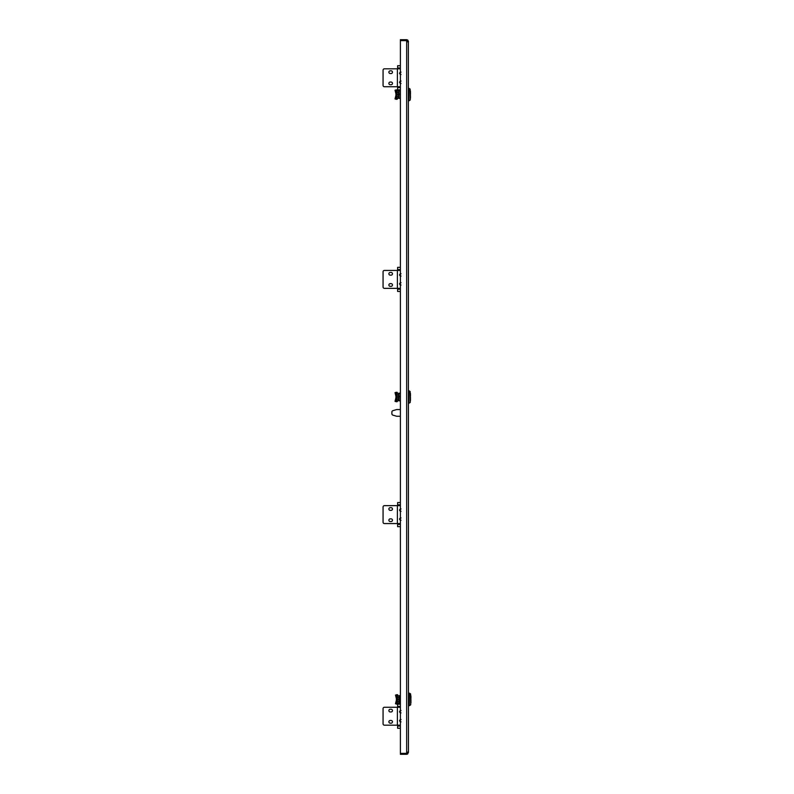 <?xml version="1.0" encoding="UTF-8"?>
<svg xmlns="http://www.w3.org/2000/svg" width="794" height="794" viewBox="0 0 794 794"><rect width="100%" height="100%" fill="white"/><g stroke="black" fill="none" stroke-linecap="round" stroke-linejoin="round"><path stroke-width="1.19" d="M408.364 41.963L408.463 752.126L406.667 753.377L400.394 753.377L400.394 40.623L406.667 40.623L408.463 41.874L407.709 40.028L408.463 41.496L407.57 41.496L406.667 40.593L400.394 40.593L400.394 39.7L406.667 39.7L406.667 40.593M406.667 754.3L406.667 753.407L400.394 753.407L400.394 754.3L406.667 754.3L407.709 753.972L408.364 752.037M408.463 752.504L407.193 753.238L407.709 753.972L406.667 753.407M407.57 752.126L408.463 752.126M408.463 41.874L407.57 41.874M406.667 39.7L407.709 40.028L407.193 40.762L407.709 40.028L408.463 41.496M392.464 710.62A1.34 1.34 0 0 1 391.124 711.96L390.231 711.96A1.34 1.34 0 0 1 388.881 710.62A1.34 1.34 0 0 1 390.231 709.27L391.124 709.27A1.34 1.34 0 0 1 392.464 710.62M391.124 723.165A1.34 1.34 0 0 0 392.464 721.815A1.34 1.34 0 0 0 391.124 720.476L390.231 720.476A1.34 1.34 0 0 0 388.881 721.815A1.34 1.34 0 0 0 390.231 723.165L391.124 723.165M400.394 706.402L397.625 706.402L397.625 707.256M397.625 725.18L397.625 728.267L398.519 728.267M383.065 723.83A1.34 1.34 0 0 0 384.405 725.18L397.397 725.18L397.397 707.256L384.405 707.256A1.34 1.34 0 0 0 383.065 708.605L383.065 723.83M400.394 728.267L397.625 728.267M397.625 706.402L397.625 704.169L400.394 704.169M400.394 409.545L397.04 409.545A2.69 2.69 0 0 0 396.256 409.664L392.841 410.706A1.34 1.34 0 0 0 391.889 411.987L391.889 413.823A1.34 1.34 0 0 0 392.841 415.103L396.256 416.145A2.69 2.69 0 0 0 397.04 416.264L400.394 416.264M401.02 712.943L399.521 711.742L401.02 710.531M401.02 721.905L399.521 720.694L401.02 719.493M400.394 707.256L397.397 707.256M400.394 725.18L397.397 725.18M410.617 693.916L410.726 704.725L410.617 693.916L409.436 693.182L409.317 705.687L408.93 693.142L409.317 705.687M399.521 700.318L399.342 700.844M399.451 699.703L399.432 699.415C399.511 697.976 399.581 697.976 399.66 699.415C399.581 697.976 399.511 697.976 399.432 699.415M399.521 696.576L399.461 702.164M399.432 698.68L399.342 699.415M399.432 697.41L399.342 697.995M399.432 697.995L399.342 698.68M399.432 700.844L399.342 701.43M397.02 701.439L397.02 697.4M397.556 701.658L397.556 697.182L398.945 697.182L398.945 701.658L397.556 701.658M397.556 699.415L398.945 699.415M399.432 696.666L399.342 702.263M399.432 699.772L399.461 699.415C399.531 697.976 399.61 697.976 399.68 699.415C399.61 697.976 399.531 697.976 399.461 699.415M410.716 698.72L410.935 695.852L410.716 698.72M410.935 696.745L410.935 698.492M410.716 700.11L410.935 702.095M410.935 699.415L410.935 700.169L410.935 699.415M410.935 700.338L410.935 702.988L410.935 700.338M396.772 704.159L395.521 703.732L396.385 703.673L396.385 700.298L395.501 703.732L397.645 704.109A1.36 1.231 180 0 0 397.734 703.663L398.747 703.008M396.742 694.681L395.501 695.107L396.385 698.541L396.385 695.167L397.645 694.73L395.521 695.107L397.734 695.167A1.36 1.231 0 0 0 397.645 694.73M397.734 703.663L396.385 703.663L397.645 704.109M400.394 703.226L399.521 703.226L399.521 695.613L400.394 695.613M397.397 697.182L397.397 695.683L399.521 695.832M399.521 703.008L397.744 703.156M396.385 703.663L397.734 703.653M396.385 695.167L396.385 703.653M397.734 703.325L396.385 703.325L397.397 703.156L397.397 701.658M398.747 695.832L396.385 695.504L397.734 695.167M392.464 72.185A1.34 1.34 0 0 1 391.124 73.524L390.231 73.524A1.34 1.34 0 0 1 388.881 72.185A1.34 1.34 0 0 1 390.231 70.835L391.124 70.835A1.34 1.34 0 0 1 392.464 72.185M391.124 84.73A1.34 1.34 0 0 0 392.464 83.38A1.34 1.34 0 0 0 391.124 82.04L390.231 82.04A1.34 1.34 0 0 0 388.881 83.38A1.34 1.34 0 0 0 390.231 84.73L391.124 84.73M400.394 67.966L397.625 67.966L397.625 68.82M397.625 86.745L397.625 89.831L400.394 89.831M383.065 85.395A1.34 1.34 0 0 0 384.405 86.745L397.397 86.745L397.397 68.82L384.405 68.82A1.34 1.34 0 0 0 383.065 70.17L383.065 85.395M397.625 67.966L397.625 65.733L400.394 65.733M398.519 65.733L397.625 65.733M401.02 74.507L399.521 73.306L401.02 72.095M401.02 83.469L399.521 82.258L401.02 81.057M400.394 68.82L397.397 68.82M400.394 86.745L397.397 86.745M400.394 719.642A1.122 1.122 0 0 0 400.394 721.756L400.325 721.855M400.394 720.128A0.675 0.675 0 0 0 400.394 721.27M400.394 711.166A0.675 0.675 0 0 0 400.394 712.307M400.394 710.68A1.122 1.122 0 0 0 400.394 712.804M400.394 81.693A0.675 0.675 0 0 0 400.394 82.834M400.394 81.196A1.122 1.122 0 0 0 400.394 83.32M400.394 72.73A0.675 0.675 0 0 0 400.394 73.872M400.394 72.244A1.122 1.122 0 0 0 400.394 74.358M410.151 89.087L410.26 99.895L410.151 89.087L408.97 88.342L408.85 100.858L408.463 88.313M399.054 95.479L398.876 96.005M398.985 94.694L398.965 94.585C399.064 93.136 399.134 93.136 399.213 94.585C399.134 93.136 399.064 93.136 398.985 94.585L398.965 94.943M399.054 91.737L398.995 97.334M398.965 93.851L398.876 94.585M398.965 92.57L398.876 93.156M398.965 93.156L398.876 93.851M398.965 96.005L398.876 96.59M396.543 96.6L396.543 92.561M397.089 96.818L397.089 92.342L398.469 92.342L398.469 96.818L397.089 96.818M397.089 94.585L398.469 94.585L398.876 97.424M398.965 91.836L398.588 97.424M399.193 94.585C399.114 93.136 399.045 93.136 398.965 94.585C399.045 93.136 399.114 93.136 399.193 94.585M410.25 93.891L410.468 91.012L410.25 93.891M410.468 91.906L410.468 93.662M410.25 95.28L410.468 97.255M410.468 94.585L410.468 93.831L410.468 94.585M410.468 95.508L410.468 98.148L410.468 95.508M395.025 98.893L395.918 98.833L395.918 95.459L395.025 98.893L397.169 99.27A1.36 1.231 180 0 0 397.258 98.833L398.27 98.168M395.045 90.268L395.918 93.712L395.918 90.327L397.169 89.891L395.045 90.268L397.258 90.337A1.36 1.231 0 0 0 397.169 89.891M396.266 89.851L395.025 90.268M397.258 98.833L395.918 98.833L397.169 99.27M400.394 98.387L399.054 98.387L399.054 90.774L400.394 90.774M396.931 92.342L396.931 90.844L399.054 90.992M399.054 98.168L397.278 98.317M395.918 98.833L397.258 98.823M395.918 90.337L395.918 98.823M397.258 98.496L395.918 98.496L396.931 98.317L396.931 96.818M398.27 90.992L395.918 90.675L397.258 90.337M400.394 509.559A0.675 0.675 0 0 0 400.394 510.691M400.394 509.063A1.122 1.122 0 0 0 400.394 511.187M400.394 518.025A1.122 1.122 0 0 0 400.394 520.149L400.325 520.239M400.394 518.522A0.675 0.675 0 0 0 400.394 519.653M392.464 509.004A1.34 1.34 0 0 1 391.124 510.353L390.231 510.353A1.34 1.34 0 0 1 388.881 509.004A1.34 1.34 0 0 1 390.231 507.664L391.124 507.664A1.34 1.34 0 0 1 392.464 509.004M391.124 521.549A1.34 1.34 0 0 0 392.464 520.209A1.34 1.34 0 0 0 391.124 518.859L390.231 518.859A1.34 1.34 0 0 0 388.881 520.209A1.34 1.34 0 0 0 390.231 521.549L391.124 521.549M400.394 504.795L397.625 504.795L397.625 505.649M397.625 523.564L397.625 526.66L400.394 526.66M383.065 522.224A1.34 1.34 0 0 0 384.405 523.564L397.397 523.564L397.397 505.649L384.405 505.649A1.34 1.34 0 0 0 383.065 506.989L383.065 522.224M397.625 504.795L397.625 502.552L400.394 502.552M401.02 511.326L399.521 510.125L401.02 508.924M401.02 520.288L399.521 519.087L401.02 517.886M400.394 505.649L397.397 505.649M400.394 523.564L397.397 523.564M410.151 391.502L410.26 402.31L410.151 391.502L408.97 390.757L408.85 403.273L408.463 390.727M399.054 397.893L398.876 398.419M398.985 397.109L398.965 397C399.064 395.551 399.134 395.551 399.213 397C399.134 395.551 399.064 395.551 398.985 397L398.965 397.357M399.054 394.152L398.995 399.749M398.965 396.266L398.876 397M398.965 394.985L398.876 395.581M398.965 395.581L398.876 396.266M398.965 398.419L398.876 399.015M396.543 399.015L396.543 394.985M397.089 399.243L397.089 394.757L398.469 394.757L398.469 399.243L397.089 399.243M397.089 397L398.469 397L398.876 399.848M398.965 394.251L398.588 399.848M399.193 397C399.114 395.551 399.045 395.551 398.965 397C399.045 395.551 399.114 395.551 399.193 397M410.25 396.305L410.468 393.427L410.25 396.305M410.468 394.33L410.468 396.077M410.25 397.695L410.468 399.67M410.468 397L410.468 397.754L410.468 397M410.468 397.923L410.468 400.573L410.468 397.923M395.025 401.307L395.918 401.258L395.918 397.883L395.025 401.307L397.169 401.685A1.36 1.231 180 0 0 397.258 401.248L398.27 400.583M395.045 392.683L395.918 396.127L395.918 392.742L397.169 392.315L395.045 392.683L397.258 392.752A1.36 1.231 0 0 0 397.169 392.315M396.266 392.266L395.025 392.693M397.258 401.248L395.918 401.248L397.169 401.685M400.394 400.811L399.054 400.811L399.054 393.189L400.394 393.189M396.931 394.757L396.931 393.258L399.054 393.417M399.054 400.583L397.278 400.742M395.918 401.248L397.258 401.238M395.918 392.752L395.918 401.238M397.258 400.91L395.918 400.91L396.931 400.742L396.931 399.243M398.27 393.417L395.918 393.09L397.258 392.752M400.394 274.347A0.675 0.675 0 0 0 400.394 275.478M400.394 273.851A1.122 1.122 0 0 0 399.769 275.449L399.789 275.478A1.122 1.122 0 0 0 400.394 275.975M400.394 282.813A1.122 1.122 0 0 0 400.394 284.937L400.325 285.026M400.394 283.309A0.675 0.675 0 0 0 400.394 284.441M392.464 273.791A1.34 1.34 0 0 1 391.124 275.141L390.231 275.141A1.34 1.34 0 0 1 388.881 273.791A1.34 1.34 0 0 1 390.231 272.451L391.124 272.451A1.34 1.34 0 0 1 392.464 273.791M391.124 286.336A1.34 1.34 0 0 0 392.464 284.996A1.34 1.34 0 0 0 391.124 283.647L390.231 283.647A1.34 1.34 0 0 0 388.881 284.996A1.34 1.34 0 0 0 390.231 286.336L391.124 286.336M400.394 269.583L397.625 269.583L397.625 270.436M397.625 288.351L397.625 291.448L400.394 291.448M383.065 287.011A1.34 1.34 0 0 0 384.405 288.351L397.397 288.351L397.397 270.436L384.405 270.436A1.34 1.34 0 0 0 383.065 271.776L383.065 287.011M397.625 269.583L397.625 267.34L400.394 267.34M401.02 276.113L399.521 274.913L401.02 273.712M401.02 285.076L399.521 283.875L401.02 282.674M400.394 270.436L397.397 270.436M400.394 288.351L397.397 288.351M406.667 40.623L406.667 753.377M400.394 726.034L397.625 726.034M398.886 697.182L399.064 702.263M399.183 703.008L399.183 702.263M399.183 696.576L399.183 695.832M396.385 695.177L397.734 695.177M400.394 87.598L397.625 87.598M398.409 92.342L398.509 94.585M395.045 98.893L396.305 99.329M398.707 98.168L398.707 97.424M398.707 91.737L398.707 90.992M395.918 90.347L397.258 90.347M400.394 524.417L397.625 524.417M398.409 394.757L398.509 397M395.045 401.317L396.305 401.744M398.707 400.583L398.707 399.848M398.707 394.152L398.707 393.417M395.918 392.762L397.258 392.762M400.394 289.205L397.625 289.205M410.617 704.913L409.436 705.658M398.886 701.658L398.975 702.184M410.151 100.084L408.97 100.818M398.409 96.818L398.509 97.354M410.151 402.498L408.97 403.243M398.409 399.243L398.509 399.769"/></g></svg>
